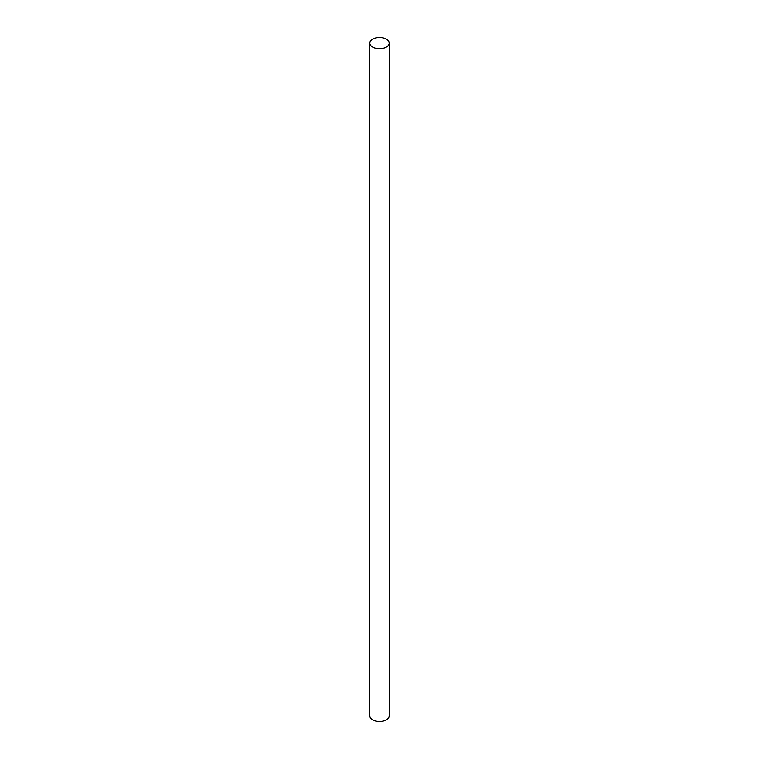 <?xml version="1.0" encoding="UTF-8"?>
<svg xmlns="http://www.w3.org/2000/svg" width="759" height="759" viewBox="0 0 759 759"><rect width="100%" height="100%" fill="white"/><g stroke="black" fill="none" stroke-linecap="round" stroke-linejoin="round"><path stroke-width="1.14" d="M372.65 47.077A9.696 5.598 0 0 0 383.21 48.291A9.696 5.598 0 0 0 389.196 43.121A9.696 5.598 0 0 0 386.35 39.164A9.696 5.598 0 0 0 375.79 37.95A9.696 5.598 0 0 0 369.804 43.121A9.696 5.598 0 0 0 372.65 47.077M369.804 43.121L369.804 715.879A9.696 5.598 0 0 0 372.65 719.836A9.696 5.598 0 0 0 383.21 721.05A9.696 5.598 0 0 0 389.196 715.879L389.196 43.121"/></g></svg>
